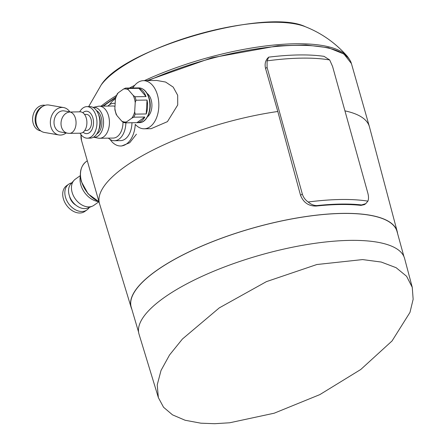 <?xml version="1.0" encoding="UTF-8"?>
<svg xmlns="http://www.w3.org/2000/svg" width="446" height="446" viewBox="0 0 446 446"><rect width="100%" height="100%" fill="white"/><g stroke="black" fill="none" stroke-linecap="round" stroke-linejoin="round"><path stroke-width="0.67" d="M344.942 110.87A140.323 43.318 -15.9 0 1 369.388 126.642A140.323 43.318 -15.9 0 1 369.455 126.881L397.213 231.58A138.338 42.704 -15.9 0 1 397.564 233.425M131.799 309.134A138.338 42.704 -15.9 0 1 131.124 307.378L99.547 203.766A140.323 43.318 -15.9 0 1 99.475 203.532A140.323 43.318 -15.9 0 1 277.802 111.489L265.548 68.455C264.45 63.823 265.493 60.054 268.682 57.149L267.109 60.862L267.076 67.374L302.327 194.021C303.308 197.283 305.259 199.942 308.169 202.005C310.996 204.424 313.928 205.612 316.967 205.578C334.115 203.772 348.989 203.554 361.6 204.937L365.792 203.649L367.911 201.14C368.736 199.028 368.703 196.335 367.822 193.073L332.565 66.426L329.683 59.954L324.052 56.352C309.089 54.211 290.636 54.479 268.682 57.149M110.123 139.475A24.067 15.047 -90.8 0 0 120.621 145.993L121.702 145.976L129.725 142.737L136.437 134.207M120.621 145.993A24.067 15.047 -90.8 0 0 135.266 124.356A24.067 15.047 -90.8 0 0 144.147 128.788L151.088 128.688L167.44 121.646L177.725 104.972L177.686 95.282L173.204 87.109L165.611 82.053L156.736 80.464L143.45 80.659A24.067 15.047 -90.8 0 0 132.836 87.979M128.431 89.88L133.181 95.383A16.569 10.364 89.2 0 1 135.222 102.547L134.681 111.812A16.569 10.364 89.2 0 1 131.843 118.134L126.547 121.897A16.569 10.364 89.2 0 1 121.669 121.056L116.919 115.553A16.569 10.364 89.2 0 1 114.873 108.389L115.419 99.124A16.569 10.364 89.2 0 1 118.257 92.801L123.553 89.038A16.569 10.364 89.2 0 1 128.431 89.88L127.868 88.492L138.923 88.336A17.372 10.86 -90.8 0 1 146.054 96.592L138.923 88.336M135.222 102.547L135.985 100.216L147.041 100.06A17.372 10.86 -90.8 0 1 146.221 113.964L135.166 114.126L134.681 111.812M131.843 118.134L133.794 117.181L144.85 117.025A17.372 10.86 -90.8 0 1 136.983 122.672L139.275 122.639C147.135 122.957 152.582 109.069 149.215 98.354C147.119 91.681 143.634 88.191 138.773 87.895A17.372 10.86 89.2 0 1 148.903 98.248A17.372 10.86 89.2 0 1 139.275 122.639M126.547 121.897L125.839 122.834L123.274 122.382L121.669 121.056M116.35 114.165L116.919 115.553M114.873 108.389L114.923 109.956L116.228 114.555M117.432 93.532L115.681 97.473L115.419 99.124M118.257 92.801L117.554 93.732M136.392 87.929A17.372 10.86 -90.8 0 1 136.476 87.929A17.372 10.86 -90.8 0 1 136.56 87.929L125.504 88.085L123.553 89.038M146.054 96.592L134.999 96.754L133.181 95.383M108.384 138.137A18.71 11.696 89.2 0 0 114.444 140.724A18.71 11.696 89.2 0 0 125.867 122.828L136.9 122.672A17.372 10.86 -90.8 0 0 136.983 122.672M147.119 93.426A12.962 8.106 89.2 0 1 151.188 99.96A12.962 8.106 89.2 0 1 147.453 116.863M115.425 99.034A24.067 15.047 -90.8 0 0 109.621 104.682M144.147 128.788A24.067 15.047 -90.8 0 0 158.843 104.503A24.067 15.047 -90.8 0 0 143.45 80.659M131.966 122.745A18.71 11.696 89.2 0 1 120.543 140.635L114.444 140.724M131.124 307.378A138.338 42.704 -15.9 0 1 252.403 228.174A138.338 42.704 -15.9 0 1 397.213 231.58M361.6 204.937L360.953 205.394L364.432 204.614M360.953 205.394A138.505 42.755 164.1 0 0 316.314 206.041C308.76 206.247 303.503 202.662 300.537 195.292L277.802 111.489M412.26 287.341L413.147 299.26L409.974 312.401L392.034 340.967L360.781 369.478L319.838 394.61L274.195 413.202L229.696 422.775L214.693 423.7L200.923 423.193L185.118 420.255L172.502 414.852L163.543 407.248L158.352 397.587L157.232 384.853L161.028 370.436L169.536 354.983L182.42 339.016L219.287 307.879L266.413 281.638L316.861 264.523L362.604 259.583L381.258 262.047L396.137 267.7L406.59 276.28L412.26 287.341L404.622 258.546A138.082 42.626 -15.9 0 0 260.085 255.145A138.082 42.626 -15.9 0 0 139.035 334.199L158.297 397.392M138.583 332.136L131.236 307.222A138.188 42.66 -15.9 0 1 252.414 228.218A138.188 42.66 -15.9 0 1 397.035 231.507L403.92 256.55M71.778 182.871A15.772 11.306 54.6 0 0 68.678 184.226L66.549 185.737A15.772 11.306 54.6 0 0 63.377 198.771A15.772 11.306 54.6 0 0 84.812 211.449L86.942 209.938A15.772 11.306 54.6 0 0 89.239 207.457M68.678 184.226A15.772 11.306 54.6 0 0 65.501 197.26A15.772 11.306 54.6 0 0 86.942 209.938M69.559 196.312A10.291 7.376 54.6 0 0 69.777 197.199A10.291 7.376 54.6 0 0 75.826 205.127M80.364 175.596L75.357 179.153A16.039 11.496 54.6 0 0 73.941 180.429L70.858 183.914A14.969 10.726 54.6 0 0 69.169 195.092A14.969 10.726 54.6 0 0 87.957 207.981L92.266 206.219A16.039 11.496 54.6 0 0 93.933 205.299L98.94 201.748M73.941 180.429A16.039 11.496 54.6 0 0 72.129 192.41A16.039 11.496 54.6 0 0 92.266 206.219M80.38 175.93A18.71 13.413 54.6 0 0 80.798 184.8A18.71 13.413 54.6 0 0 98.633 201.62M86.301 118.19A10.693 6.684 89.2 0 1 80.38 133.198L69.531 133.354A10.693 6.684 89.2 0 0 75.458 118.346A10.693 6.684 89.2 0 0 70.005 112.035L80.068 111.818A10.693 6.684 89.2 0 1 86.301 118.19M84.528 114.421L86.362 114.399A8.017 5.012 89.2 0 1 91.04 119.177A8.017 5.012 89.2 0 1 86.596 130.433L84.762 130.461M82.85 112.732A11.222 7.019 89.2 0 1 92.863 117.883A11.222 7.019 89.2 0 1 91.274 130.723A11.222 7.019 89.2 0 1 83.129 132.2M79.706 111.818A15.772 9.862 89.2 0 1 86.881 106.639A15.772 9.862 89.2 0 1 96.074 116.038A15.772 9.862 89.2 0 1 87.332 138.176A15.772 9.862 89.2 0 1 80.012 133.203M86.881 106.639L89.797 106.594A15.772 9.862 89.2 0 1 98.99 115.993A15.772 9.862 89.2 0 1 90.254 138.132L87.332 138.176M98.527 114.566A12.293 7.688 89.2 0 1 99.625 117.359A12.293 7.688 89.2 0 1 98.75 129.914M96.514 110.63A12.293 7.688 89.2 0 1 101.186 117.337A12.293 7.688 89.2 0 1 96.849 133.9M93.476 137.212L98.354 138.149A16.039 10.029 89.2 0 0 99.648 138.266A16.039 10.029 89.2 0 0 108.529 115.754A16.039 10.029 89.2 0 0 99.179 106.193A16.039 10.029 89.2 0 0 97.897 106.343L93.047 107.419A14.969 9.36 89.2 0 1 102.708 116.261A14.969 9.36 89.2 0 1 93.482 137.206M123.001 122.249A16.039 10.029 89.2 0 1 113.2 138.065L99.648 138.266M99.179 106.193L112.738 105.997A16.039 10.029 89.2 0 1 114.996 106.371M107.915 106.064A18.71 11.696 89.2 0 1 113.903 103.305A18.71 11.696 89.2 0 1 115.168 103.4M70.005 112.035A10.693 8.284 -80.2 0 0 61.035 122.784A10.693 8.284 -80.2 0 0 67.558 133.198L60.556 131.988A10.693 8.284 -80.2 0 1 54.211 120.041A10.693 8.284 -80.2 0 1 64.196 110.915L70.217 111.957M40.709 130.862L40.541 130.834A12.962 10.046 -80.2 0 1 32.853 116.345A12.962 10.046 -80.2 0 1 44.962 105.284L45.124 105.312M39.097 129.373A12.962 10.046 -80.2 0 1 35.346 116.78A12.962 10.046 -80.2 0 1 43.111 106.17M66.186 132.958A13.898 10.771 -80.2 0 1 60.411 135.071A13.898 10.771 -80.2 0 1 58.855 134.948L44.377 132.445A13.898 10.771 -80.2 0 1 36.132 116.913A13.898 10.771 -80.2 0 1 49.116 105.055L63.594 107.558A13.898 10.771 -80.2 0 1 69.827 111.89M58.855 134.948A13.898 10.771 -80.2 0 1 50.61 119.416A13.898 10.771 -80.2 0 1 63.594 107.558M146.221 113.964L147.041 100.06M136.9 122.672L144.85 117.025M148.473 80.587A140.323 43.318 -15.9 0 1 325.329 47.46A140.323 43.318 -15.9 0 1 351.42 63.561L369.388 126.642M99.475 203.532L81.506 140.451A140.323 43.318 -15.9 0 1 81.1 134.776M103.494 106.131A140.323 43.318 -15.9 0 1 115.581 97.858M135.166 114.126A17.372 10.86 89.2 0 1 133.794 117.181M125.828 122.828A17.372 10.86 89.2 0 1 123.486 122.421M125.504 88.085A17.372 10.86 89.2 0 1 127.868 88.492M134.999 96.754A17.372 10.86 89.2 0 1 135.551 98.443A17.372 10.86 89.2 0 1 135.985 100.216M101.041 106.165A139.843 43.167 -15.9 0 1 116.434 95.483M129.474 88.029A139.843 43.167 -15.9 0 1 134.742 85.297M144.37 80.642A139.843 43.167 -15.9 0 1 347.401 56.419L347.401 56.419C335.643 43.067 321.65 33.177 305.432 26.754L305.432 26.754A114.349 35.301 -15.9 0 0 197.232 34.498A114.349 35.301 -15.9 0 0 101.192 84.93L101.192 84.93C124.144 48.056 266.491 7.51 305.432 26.754M329.683 59.954A142.999 43.245 164.4 0 0 267.109 60.862M302.327 194.021L300.537 195.292M267.076 67.374L265.548 68.455M316.967 205.578L316.314 206.041M367.911 201.14A142.999 43.245 164.4 0 0 308.169 202.005M98.973 201.759L88.091 193.837L81.356 181.594C79.12 172.825 80.698 166.18 86.089 161.664A24.084 17.26 54.6 0 0 81.495 181.388A24.084 17.26 54.6 0 0 98.923 201.581M136.476 87.929L138.773 87.895M67.558 133.198A10.693 10.693 0 0 0 69.531 133.354M88.659 106.611L101.192 84.93M81.506 140.451L81.055 134.714M102.77 106.142L115.782 97.172M131.916 87.996L133.265 87.293M147.135 80.603L211.945 57.746L277.852 45.793L305.984 44.974L328.457 47.75L343.933 54.011L351.42 63.561M80.971 135.818L80.943 134.575M349.435 59.346L347.401 56.419M365.792 203.649L364.432 204.619M86.089 161.664L87.293 160.766M113.903 103.305L115.174 103.288"/></g></svg>
